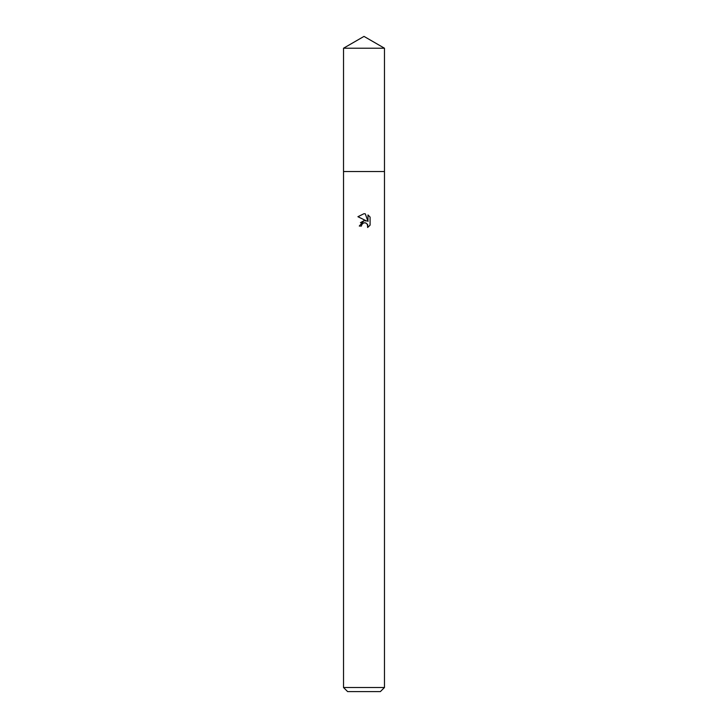 <?xml version="1.0" encoding="UTF-8"?>
<svg xmlns="http://www.w3.org/2000/svg" width="728" height="728" viewBox="0 0 728 728"><rect width="100%" height="100%" fill="white"/><g stroke="black" fill="none" stroke-linecap="round" stroke-linejoin="round"><path stroke-width="1.09" d="M343.525 48.221L384.475 48.221L364 36.4L343.525 48.221L343.516 171.535L384.484 171.535L384.475 687.505L343.525 687.505L347.62 691.6L380.38 691.6L384.475 687.505M361.443 226.053L361.789 224.57L361.443 226.053L359.286 226.053L364 220.675L366.612 220.994L357.912 216.707L364 213.704L365.32 213.85L367.977 221.494L367.977 214.951L370.079 217.081L370.088 225.152L367.64 227.5L367.731 224.788L365.966 223.014L364 222.841L364.983 222.777M367.413 224.197L367.64 227.5L370.079 225.152M366.612 220.994L365.529 220.702M364.018 220.675L360.442 222.686M363.49 223.005L361.789 224.57M370.079 217.081L367.977 214.951M365.32 213.85L364.137 213.714M364 213.704L357.921 216.707M343.525 687.505L343.525 171.544L384.484 171.535L384.475 48.221"/></g></svg>
